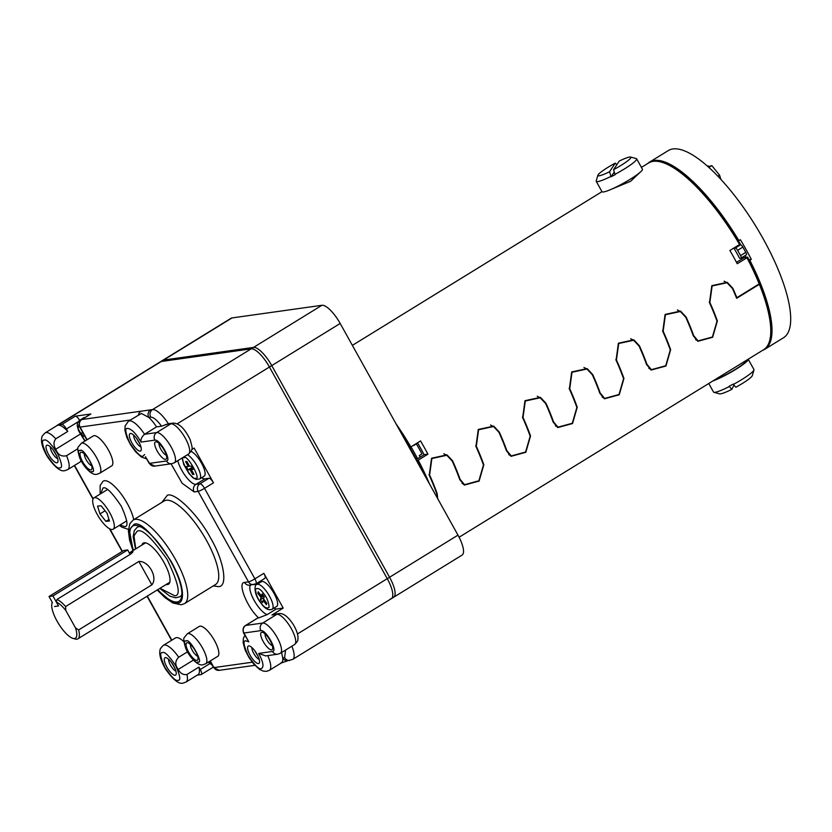 <?xml version="1.0" encoding="UTF-8"?>
<svg xmlns="http://www.w3.org/2000/svg" width="832" height="832" viewBox="0 0 832 832"><rect width="100%" height="100%" fill="white"/><g stroke="black" fill="none" stroke-linecap="round" stroke-linejoin="round"><path stroke-width="1.25" d="M422.313 471.047A109.897 34.871 -121.6 0 0 403.666 437.528M420.181 457.122A98.322 31.2 -121.6 0 0 419.328 455.499L421.938 453.887A98.322 31.2 -121.6 0 0 416.364 443.862L413.743 445.474A98.322 31.2 -121.6 0 0 413.598 445.224M390.416 598.978A22.214 7.051 -121.6 0 0 391.352 598.655A22.214 7.051 -121.6 0 0 387.254 578.677L269.443 367.026A22.214 7.051 -121.6 0 0 251.191 348.847L161.283 361.483A22.214 7.051 -121.6 0 0 160.347 361.816L162.666 360.381A22.214 7.051 58.4 0 1 163.602 360.058L253.51 347.422L163.602 360.058A22.214 7.051 -121.6 0 0 162.666 360.381L231.078 318.261A22.214 7.051 58.4 0 1 232.014 317.928L321.922 305.292A22.214 7.051 58.4 0 1 340.184 323.471L457.985 535.132A22.214 7.051 58.4 0 1 462.082 555.1L393.671 597.23A22.214 7.051 58.4 0 1 392.735 597.553M321.922 305.292L253.51 347.422A22.214 7.051 58.4 0 1 271.762 365.602A22.214 7.051 -121.6 0 0 253.51 347.422L152.547 409.583L81.89 419.515A5.554 5.221 82 0 0 80.09 427.086L87.069 439.743M457.985 535.132L389.563 577.252A22.214 7.051 58.4 0 1 393.671 597.23A22.214 7.051 -121.6 0 0 389.563 577.252L271.762 365.602L389.563 577.252L297.492 633.942M410.062 448.053L411.611 447.834L410.374 448.594M411.611 447.834L417.186 457.86L415.979 458.598M415.646 443.966L416.364 443.862M641.233 171.278L630.614 181.282L608.795 190.33M661.835 162.25L663.52 162.75A108.274 34.351 58.4 0 1 670.748 165.755A108.274 34.351 58.4 0 1 740.23 243.89L739.586 244.514A109.668 34.798 -121.6 0 0 669.157 165.287A109.668 34.798 -121.6 0 0 661.835 162.25A109.668 34.798 -121.6 0 0 648.606 162.968L641.43 167.388M459.098 537.222L763.599 349.731A109.668 34.798 -121.6 0 0 770.203 338.25A109.668 34.798 -121.6 0 0 759.346 284.305L736.642 298.293A109.668 34.798 -121.6 0 0 732.451 288.496L727.054 282.745L712.13 285.979L709.852 302.422A109.668 34.798 58.4 0 1 717.371 320.944L712.65 337.262L697.84 341.297L693.264 335.785A109.668 34.798 -121.6 0 0 685.745 317.252L680.347 311.511L665.423 314.735L663.146 331.178A109.668 34.798 58.4 0 1 670.654 349.7L665.943 366.018L651.134 370.053L646.558 364.541A109.668 34.798 -121.6 0 0 639.038 346.018L633.641 340.267L618.717 343.502L616.439 359.934A109.668 34.798 58.4 0 1 623.948 378.466L619.237 394.774L604.427 398.809L599.851 393.297A109.668 34.798 -121.6 0 0 592.332 374.774L586.924 369.023L572.01 372.258L569.733 388.69A109.668 34.798 58.4 0 1 577.242 407.222L572.53 423.54L557.721 427.575L553.145 422.063A109.668 34.798 -121.6 0 0 545.626 403.53L540.218 397.779L525.304 401.014L523.016 417.446A109.668 34.798 58.4 0 1 530.535 435.978L525.824 452.296L511.014 456.331L506.438 450.819A109.668 34.798 -121.6 0 0 498.919 432.286L493.511 426.535L478.598 429.77L476.31 446.202A109.668 34.798 58.4 0 1 483.829 464.734L479.118 481.052L464.308 485.087L459.732 479.575A109.668 34.798 -121.6 0 0 452.213 461.042L446.805 455.291L431.891 458.526L429.603 474.968A109.668 34.798 58.4 0 1 437.122 493.49L437.757 498.794M417.518 442.811A98.446 31.231 58.4 0 1 424.102 454.709L416.426 459.43M437.414 498.17L436.748 493.719A109.668 34.798 -121.6 0 0 429.229 475.197L431.569 458.224L447.002 454.875L452.587 460.814A109.668 34.798 58.4 0 1 460.106 479.346L464.537 484.692L478.889 480.792L483.454 464.963A109.668 34.798 -121.6 0 0 475.935 446.441L478.275 429.458L493.709 426.119L499.294 432.058A109.668 34.798 58.4 0 1 506.813 450.59L511.243 455.926L525.595 452.036L530.161 436.207A109.668 34.798 -121.6 0 0 522.652 417.674L524.982 400.702L540.415 397.353L546 403.302A109.668 34.798 58.4 0 1 553.519 421.824L557.95 427.17L572.302 423.28L576.867 407.451A109.668 34.798 -121.6 0 0 569.358 388.918L571.688 371.946L587.122 368.597L592.706 374.546A109.668 34.798 58.4 0 1 600.226 393.068L604.656 398.414L619.008 394.524L623.574 378.695A109.668 34.798 -121.6 0 0 616.065 360.162L618.394 343.19L633.828 339.841L639.413 345.779A109.668 34.798 58.4 0 1 646.932 364.312L651.373 369.658L665.714 365.768L670.29 349.929A109.668 34.798 -121.6 0 0 662.771 331.406L665.101 314.434L680.534 311.085L686.119 317.023A109.668 34.798 58.4 0 1 693.638 335.556L698.079 340.902L712.421 337.002L716.997 321.173A109.668 34.798 -121.6 0 0 709.478 302.65L711.807 285.667L727.241 282.329L732.826 288.267A109.668 34.798 58.4 0 1 736.861 297.679L759.19 283.92A109.668 34.798 -121.6 0 0 746.949 257.743L747.594 257.119L744.245 257.587L736.507 262.361M396.042 423.842A109.668 34.798 58.4 0 1 410.842 446.93L420.555 440.939A109.668 34.798 58.4 0 1 427.918 454.168L418.205 460.158A109.668 34.798 58.4 0 1 429.385 483.746M746.949 257.743L737.235 263.723A109.668 34.798 -121.6 0 0 729.872 250.494L739.586 244.514M770.203 338.25L770.515 336.523A108.274 34.351 -121.6 0 0 759.803 283.265L759.346 284.305M409.25 447.678L410.842 446.93M759.19 283.92L759.647 282.89A108.274 34.351 -121.6 0 0 747.594 257.119M736.861 297.679L736.268 297.367M418.205 460.158L416.614 460.907M424.102 454.709L427.918 454.168M100.121 494.094L100.131 485.482L103.033 481.281A27.768 8.809 58.4 0 1 104.426 480.719A27.768 8.809 58.4 0 1 120.91 493.667A27.768 8.809 58.4 0 1 133.744 519.678M161.866 502.372L167.388 495.206C175.198 491.982 198.879 515.57 210.746 538.387C224.151 560.986 228.259 587.319 218.265 586.602L213.294 585.894M145.454 456.716L149.49 463.372A5.554 0.728 150.9 0 1 149.126 463.31L145.454 456.706M265.678 655.907L258.679 653.411L272.49 651.466C278.086 651.321 265.834 629.294 260.884 630.625A5.554 5.221 -98 0 1 262.694 623.054L276.89 614.307L271.96 615.004L283.202 608.078L263.858 573.321L254.894 578.843L204.516 488.332A5.554 0.728 150.9 0 1 198.141 491.358L194.147 491.92L182.135 483.246L171.08 463.809M80.964 460.47A21.559 6.843 58.4 0 1 79.789 462.197L67.798 469.581A21.559 6.843 58.4 0 0 66.529 455.707C61.412 456.903 57.824 454.75 55.765 449.238C53.414 445.442 53.414 441.969 55.765 438.818L67.766 431.434A21.559 6.843 -121.6 0 0 58.094 425.173A21.559 6.843 -121.6 0 0 57.179 425.485L45.188 432.869A21.559 6.843 58.4 0 1 46.093 432.557A21.559 6.843 58.4 0 1 55.765 438.818M77.938 448.677L66.529 455.707M156.562 426.878L161.543 426.182C157.144 420.17 153.546 417.165 150.738 417.154L148.814 417.425L141.398 413.462L128.492 421.158A21.559 6.843 58.4 0 1 129.407 420.846A21.559 6.843 58.4 0 1 144.56 434.273L156.562 426.878A21.559 6.843 -121.6 0 0 148.814 417.425A5.554 5.221 -98 0 1 150.623 409.854M291.866 646.194A22.214 7.051 58.4 0 1 292.708 659.391L287.945 660.681A5.554 5.221 -98 0 1 287.934 660.681A5.554 5.221 -98 0 1 282.682 657.935C283.171 660.681 282.422 662.449 280.436 663.26M289.869 660.41A5.554 5.221 -98 0 1 284.606 657.665L282.682 657.935A21.559 6.843 -121.6 0 0 281.445 652.61M186.94 674.482A21.559 6.843 58.4 0 1 186.046 682.042L198.037 674.648A21.559 6.843 -121.6 0 0 198.931 667.098L186.94 674.482C183.175 675.106 180.294 673.4 178.298 669.386C174.834 664.997 174.98 660.951 178.703 657.238L187.46 651.851M178.703 657.238A21.559 6.843 58.4 0 0 164.351 645.008A21.559 6.843 58.4 0 0 163.436 645.33L175.438 637.946A21.559 6.843 58.4 0 1 176.342 637.624A21.559 6.843 58.4 0 1 183.914 641.732M187.294 633.807L199.285 626.423A17.586 5.574 58.4 0 1 200.023 626.163A17.586 5.574 58.4 0 1 213.886 639.506A17.586 5.574 58.4 0 1 217.724 656.365L205.733 663.749A17.586 5.574 58.4 0 0 201.885 646.89A17.586 5.574 58.4 0 0 188.032 633.547A17.586 5.574 58.4 0 0 187.294 633.807L184.413 637.354C183.269 637.978 183.706 641.628 185.734 648.294C189.478 657.498 198.411 666.546 203.091 664.695L205.733 663.749M81.266 443.321L93.267 435.937A17.586 5.574 58.4 0 1 94.006 435.677A17.586 5.574 58.4 0 1 107.858 449.02A17.586 5.574 58.4 0 1 111.706 465.878L99.705 473.262A17.586 5.574 58.4 0 0 95.867 456.404A17.586 5.574 58.4 0 0 82.014 443.061A17.586 5.574 58.4 0 0 81.266 443.321L78.385 446.867C77.241 447.491 77.678 451.131 79.706 457.808C83.45 467.012 92.383 476.06 97.063 474.209L99.705 473.262M56.919 462.81A10.182 3.234 58.4 0 1 48.547 454.47A10.182 3.234 58.4 0 1 47.102 445.172A10.182 3.234 58.4 0 1 47.705 445.203A10.182 3.234 58.4 0 1 54.756 452.296A10.182 3.234 58.4 0 1 57.918 461.791A10.182 3.234 58.4 0 1 56.919 462.81M50.409 446.857A7.311 2.319 -121.6 0 0 52.697 453.565A7.311 2.319 -121.6 0 0 57.647 458.63M165.578 459.378A10.182 3.234 58.4 0 1 157.206 451.048A10.182 3.234 58.4 0 1 155.761 441.74A10.182 3.234 58.4 0 1 156.364 441.771A10.182 3.234 58.4 0 1 163.415 448.864A10.182 3.234 58.4 0 1 166.577 458.359A10.182 3.234 58.4 0 1 165.578 459.378M159.058 443.435A7.311 2.319 -121.6 0 0 161.356 450.133A7.311 2.319 -121.6 0 0 166.306 455.198M140.223 451.1A10.182 3.234 58.4 0 1 131.851 442.77A10.182 3.234 58.4 0 1 130.406 433.462A10.182 3.234 58.4 0 1 131.009 433.493A10.182 3.234 58.4 0 1 138.06 440.586A10.182 3.234 58.4 0 1 141.222 450.081A10.182 3.234 58.4 0 1 140.223 451.1M133.713 435.157A7.311 2.319 -121.6 0 0 136.001 441.854A7.311 2.319 -121.6 0 0 140.951 446.919M272.334 645.684A7.311 2.319 58.4 0 1 267.384 640.619A7.311 2.319 58.4 0 1 265.086 633.922M271.596 649.865A10.182 3.234 58.4 0 1 263.234 641.534A10.182 3.234 58.4 0 1 261.778 632.226A10.182 3.234 58.4 0 1 262.382 632.258A10.182 3.234 58.4 0 1 269.443 639.35A10.182 3.234 58.4 0 1 272.594 648.846A10.182 3.234 58.4 0 1 271.596 649.865M258.471 663.551A10.182 3.234 58.4 0 1 250.11 655.221A10.182 3.234 58.4 0 1 248.654 645.913A10.182 3.234 58.4 0 1 249.257 645.944A10.182 3.234 58.4 0 1 256.318 653.037A10.182 3.234 58.4 0 1 259.47 662.532A10.182 3.234 58.4 0 1 258.471 663.551M251.961 647.608A7.311 2.319 -121.6 0 0 254.249 654.306A7.311 2.319 -121.6 0 0 259.21 659.37M175.167 675.262A10.182 3.234 58.4 0 1 166.795 666.931A10.182 3.234 58.4 0 1 165.35 657.623A10.182 3.234 58.4 0 1 165.953 657.654A10.182 3.234 58.4 0 1 173.004 664.747A10.182 3.234 58.4 0 1 176.166 674.242A10.182 3.234 58.4 0 1 175.167 675.262M168.657 659.318A7.311 2.319 -121.6 0 0 170.945 666.016A7.311 2.319 -121.6 0 0 175.906 671.081M196.934 660.358A10.182 3.234 58.4 0 1 188.573 652.028A10.182 3.234 58.4 0 1 187.117 642.72A10.182 3.234 58.4 0 1 187.72 642.751A10.182 3.234 58.4 0 1 194.782 649.844A10.182 3.234 58.4 0 1 197.933 659.339A10.182 3.234 58.4 0 1 196.934 660.358M190.424 644.415A7.311 2.319 -121.6 0 0 192.722 651.113A7.311 2.319 -121.6 0 0 197.673 656.178M90.917 469.872A10.182 3.234 58.4 0 1 82.545 461.542A10.182 3.234 58.4 0 1 81.099 452.234A10.182 3.234 58.4 0 1 81.702 452.265A10.182 3.234 58.4 0 1 88.754 459.358A10.182 3.234 58.4 0 1 91.915 468.853A10.182 3.234 58.4 0 1 90.917 469.872M84.406 453.929A7.311 2.319 -121.6 0 0 86.694 460.626A7.311 2.319 -121.6 0 0 91.645 465.691M53.29 450.112L56.69 455.967M136.594 438.402L139.994 444.257M254.842 650.863L258.242 656.708M171.538 662.574L174.938 668.418M133.536 550.243A44.19 14.019 58.4 0 1 137.998 525.762A44.19 14.019 58.4 0 1 170.841 561.569A44.19 14.019 58.4 0 1 181.667 596.679A44.19 14.019 58.4 0 1 157.789 589.649M257.296 618.311A5.554 1.758 58.4 0 1 257.483 618.134A5.554 1.758 58.4 0 1 257.712 618.051L258.658 617.916C247.146 607.662 237.11 582.442 244.535 582.431L248.518 581.87L198.141 491.358A5.554 5.221 -98 0 1 199.95 483.787L195.957 484.349A17.347 5.502 58.4 0 1 185.942 476.622A17.347 5.502 58.4 0 1 177.788 460.668M138.486 415.012A5.554 5.221 -98 0 1 140.951 411.216M258.658 617.916L267.218 614.588A17.441 5.533 58.4 0 1 254.322 600.694A17.441 5.533 58.4 0 1 250.567 585.062M90.449 414.242A5.554 1.758 58.4 0 1 90.626 414.076A5.554 1.758 58.4 0 1 90.865 413.993L75.306 416.177A5.554 1.758 58.4 0 1 79.612 420.285M67.766 431.434L66.414 429.01A5.554 1.758 -121.6 0 0 61.849 424.466L58.157 424.975L161.283 361.483L251.191 348.847A22.214 7.051 -121.6 0 1 269.443 367.026L387.254 578.677A22.214 7.051 -121.6 0 1 391.352 598.655L393.671 597.23M141.055 442.073C140.556 439.39 141.721 436.79 144.56 434.273L156.676 432.567A17.586 5.574 58.4 0 1 170.529 445.91A17.586 5.574 58.4 0 1 174.366 462.769L188.562 454.033A17.586 5.574 -121.6 0 0 184.725 437.164A17.586 5.574 -121.6 0 0 170.872 423.821L156.676 432.567A5.554 5.221 -98 0 0 154.866 440.138L141.055 442.073C136.001 433.462 131.518 428.906 127.598 428.418C124.592 427.991 125.351 432.869 129.875 443.04C136.51 452.93 140.899 457.288 143.031 456.144L144.591 454.563M191.734 449.54L194.137 448.053L213.481 482.81A5.554 1.758 58.4 0 0 208.915 478.265L199.95 483.787A5.554 1.758 -121.6 0 1 204.516 488.332L213.481 482.81M201.614 477.745A17.347 5.502 -121.6 0 0 204.922 478.826L208.915 478.265M257.483 618.134L245.482 625.518A5.554 1.758 58.4 0 1 245.721 625.435L262.694 623.054A17.586 5.574 58.4 0 1 276.546 636.397A17.586 5.574 58.4 0 1 280.394 653.255L294.59 644.519A17.586 5.574 -121.6 0 0 290.742 627.661A17.586 5.574 -121.6 0 0 276.89 614.307A5.554 5.221 -98 0 1 278.803 613.621L273.863 614.318A5.554 5.221 82 0 0 271.96 615.004M274.082 608.057A17.441 5.533 -121.6 0 0 276.193 609.066L267.218 614.588M258.783 582.078A17.441 5.533 -121.6 0 0 258.846 583.305M283.202 608.078L276.193 609.066M245.482 625.518C243.131 626.985 242.486 629.46 243.547 632.954L248.81 641.815L245.846 640.869C242.84 640.442 243.599 645.32 248.123 655.502C254.769 665.382 259.147 669.75 261.279 668.595C264.181 667.212 263.318 662.147 258.679 653.411M197.267 675.126A22.214 7.051 -121.6 0 0 197.382 675.116L201.074 674.596A5.554 1.758 -121.6 0 0 201.302 674.513A5.554 1.758 -121.6 0 0 200.283 669.521L198.931 667.098M232.014 317.928L161.283 361.483A22.214 7.051 -121.6 0 0 160.347 361.816L57.221 425.308A22.214 7.051 58.4 0 1 58.157 424.975M56.638 425.828A22.214 7.051 58.4 0 1 57.221 425.308M161.543 426.182L168.418 423.8M166.462 460.98A5.554 5.221 -98 0 0 171.725 463.715L154.752 466.107A5.554 5.221 -98 0 1 149.49 463.372L166.462 460.98C172.068 460.834 159.806 438.807 154.866 440.138M264.649 578.396A5.554 1.758 -121.6 0 0 264.888 578.323A5.554 1.758 -121.6 0 0 263.858 573.321M55.879 454.282L54.319 451.61M139.194 442.572L137.623 439.899M257.442 655.023L255.882 652.35M174.138 666.734L172.578 664.061M94.754 497.65A18.366 5.824 58.4 0 1 109.2 511.742A18.366 5.824 58.4 0 1 113.142 529.225A18.366 5.824 58.4 0 1 112.258 529.506A18.366 5.824 58.4 0 1 97.812 515.414A18.366 5.824 58.4 0 1 93.87 497.931A18.366 5.824 58.4 0 1 94.754 497.65M97.552 506.126L99.975 513.916L105.924 521.373L109.46 521.03L107.037 513.24L101.088 505.794L97.552 506.126M108.982 519.49L105.924 521.373M99.975 513.916L105.071 510.775M168.376 583.128A24.107 7.654 -121.6 0 0 169.406 583.211M166.13 584.511A24.107 7.654 -121.6 0 0 168.074 584.407A24.107 7.654 -121.6 0 0 168.47 584.21A24.107 7.654 -121.6 0 0 162.718 560.269A24.107 7.654 -121.6 0 0 143.593 542.953A24.107 7.654 -121.6 0 0 143.198 543.15A24.107 7.654 -121.6 0 0 141.877 545.106M144.508 542.766A24.107 7.654 -121.6 0 0 144.113 543.722M129.324 552.895L132.954 551.242M132.538 551.117C133.578 551.325 132.787 552.417 130.166 554.382L56.93 599.477A23.14 7.342 58.4 0 1 65.614 606.549L138.85 561.465C148.73 560.633 158.111 577.491 151.871 584.854L78.634 629.949A23.14 7.342 58.4 0 1 77.875 638.851A23.14 7.342 58.4 0 1 76.898 639.194A23.14 7.342 58.4 0 1 75.088 638.997L72.842 638.331A21.289 6.75 58.4 0 1 58.5 623.605A21.289 6.75 58.4 0 1 51.813 604.178A21.289 6.75 58.4 0 1 52.395 602.618L52.406 602.586M52.395 602.618L49.015 596.492L123.739 550.482L127.67 549.931L52.936 595.941L49.015 596.492M78.634 629.949L75.462 627.838A21.289 6.75 58.4 0 1 72.842 638.331M56.93 599.477L56.358 602.056L58.531 605.956L54.569 606.518M56.358 602.056A21.289 6.75 58.4 0 1 65.811 610.501L75.462 627.838M65.811 610.501L65.614 606.549M276.692 606.445A14.529 4.607 -121.6 0 0 270.743 588.328A14.529 4.607 -121.6 0 0 261.456 581.703L256.932 584.49A14.529 4.607 58.4 0 1 266.219 591.115A14.529 4.607 58.4 0 1 272.168 609.232L276.692 606.445M266.833 603.262L263.588 598.936L264.233 596.721L262.09 593.861L261.446 596.076L258.211 591.75L257.785 593.216L261.03 597.542L260.385 599.758L262.527 602.607L263.162 600.402L266.406 604.729L266.833 603.262M264.212 599.758L263.162 600.402M264.004 597.522L260.385 599.758M261.03 597.542L263.64 595.93M258.825 592.571L257.785 593.216M261.446 596.076L263.026 595.109M187.481 454.698A14.529 4.607 58.4 0 1 197.839 467.511A14.529 4.607 58.4 0 1 199.659 478.951L204.173 476.164A14.529 4.607 -121.6 0 0 201.885 463.83A14.529 4.607 -121.6 0 0 191.006 451.433M191.495 466.086L189.55 466.284L186.878 461.438L185.598 461.573L188.271 466.419L186.337 466.627L188.105 469.83L190.039 469.633L192.712 474.479L193.991 474.354L191.318 469.498L193.263 469.3L191.495 466.086M192.847 468.551L191.318 469.498M193.721 473.866L192.712 474.479M190.039 469.633L192.577 468.062M192.171 467.324L188.105 469.83M188.271 466.419L189.28 465.795M85.062 417.498A14.529 4.607 -121.6 0 0 84.386 417.498A14.529 4.607 -121.6 0 0 83.814 417.706L79.29 420.493A14.529 4.607 58.4 0 1 79.862 420.274A14.529 4.607 58.4 0 1 80.735 420.316M82.919 432.775L81.266 433.035L83.054 436.249L84.708 435.978M84.396 435.417L83.054 436.249M714.262 380.12A21.538 2.808 -29.1 0 0 733.897 370.261A21.538 2.808 -29.1 0 0 746.71 360.63A21.538 2.808 -29.1 0 0 746.824 360.058M708.76 383.5L713.513 392.049A23.14 3.016 -29.1 0 0 713.877 392.298A23.14 3.016 -29.1 0 0 729.331 386.547L729.154 386.225A23.14 3.016 150.9 0 0 733.179 384.114L733.356 384.436A23.14 3.016 -29.1 0 0 753.854 370.24A23.14 3.016 -29.1 0 0 753.958 369.99A23.14 3.016 -29.1 0 0 753.938 369.543L748.197 359.216A23.14 3.016 150.9 0 1 748.093 359.902A23.14 3.016 150.9 0 1 734.084 370.396A23.14 3.016 150.9 0 1 712.889 380.962M733.356 384.436L735.852 387.244A18.876 2.465 -29.1 0 0 752.284 375.658L753.958 369.99M713.877 392.298L719.586 393.869A18.876 2.465 -29.1 0 0 731.827 389.355L729.331 386.547M733.97 385.122L731.827 389.355M630.594 157.03A18.876 2.465 150.9 0 1 613.558 169.676L619.237 161.096A18.876 2.465 150.9 0 1 630.594 157.03L636.303 158.6A23.14 3.016 150.9 0 1 636.667 158.85A23.14 3.016 150.9 0 1 636.418 159.827A23.14 3.016 150.9 0 1 614.962 174.346L615.139 174.668A23.14 3.016 -29.1 0 1 611.156 176.717L610.969 176.405A23.14 3.016 150.9 0 1 596.242 181.355A23.14 3.016 150.9 0 1 596.222 180.908L597.896 175.23A18.876 2.465 150.9 0 1 615.243 163.155L616.834 164.736M352.362 345.374L601.983 191.672A23.14 3.016 -29.1 0 0 621.182 184.444A23.14 3.016 -29.1 0 0 642.179 170.175A23.14 3.016 -29.1 0 0 642.429 169.198L636.667 158.85M610.969 176.405L609.565 171.735A18.876 2.465 150.9 0 1 597.896 175.23M613.558 169.676L614.962 174.346M609.565 171.735L615.243 163.155M614.266 172.016L611.156 176.717M647.806 163.467A109.897 34.871 58.4 0 1 649.605 162.084A109.897 34.871 58.4 0 1 654.233 160.462A109.897 34.871 58.4 0 1 738.889 240.625L740.386 239.699A109.897 34.871 58.4 0 1 751.317 259.345L749.819 260.26A109.897 34.871 58.4 0 1 764.847 349.242A109.897 34.871 58.4 0 1 762.798 350.23M764.847 349.242L783.526 337.74A109.897 34.871 -121.6 0 0 759.502 232.367A109.897 34.871 -121.6 0 0 672.922 148.959A109.897 34.871 -121.6 0 0 668.294 150.582L649.605 162.084M745.139 255.601A98.322 31.2 58.4 0 1 746.044 257.338M734.022 248.227L735.332 248.04A2.777 0.884 -121.6 0 1 737.62 250.318L740.563 255.601A2.777 0.884 58.4 0 1 741.073 258.097A2.777 0.884 58.4 0 1 740.958 258.138L739.638 258.326A98.322 31.2 -121.6 0 0 734.022 248.227L739.253 245.003A98.322 31.2 58.4 0 0 739.128 244.795M749.819 260.26L749.268 260.343M738.338 240.698L738.889 240.625M741.166 258.014L746.19 254.925A2.777 0.884 -121.6 0 0 746.304 254.883A2.777 0.884 -121.6 0 0 745.794 252.387L742.851 247.094A2.777 0.884 -121.6 0 0 740.563 244.816L739.253 245.003M748.925 259.678L751.317 259.345M52.936 595.941L58.521 605.966L54.59 606.518M127.67 549.931L130.156 554.393M708.365 167.003L711.807 165.578L719.555 175.167L720.938 179.483M707.876 166.566L708.781 166.005L707.45 166.192M711.807 165.578L708.822 167.409M719.555 175.167L717.86 176.207M709.093 166.556L708.781 166.005M177.195 423.821L340.184 323.471M436.561 493.199L437.122 493.49M429 474.646L429.603 474.968M483.267 464.443L483.829 464.734M475.706 445.89L476.31 446.202M529.974 435.687L530.535 435.978M522.413 417.134L523.016 417.446M576.68 406.931L577.242 407.222M569.119 388.378L569.733 388.69M623.397 378.175L623.948 378.466M615.826 359.622L616.439 359.934M670.103 349.409L670.654 349.7M662.532 330.855L663.146 331.178M716.81 320.653L717.371 320.944M709.238 302.099L709.852 302.422M732.826 288.267L732.181 287.934M693.638 335.556L693.077 335.265M686.119 317.023L685.474 316.69M646.932 364.312L646.37 364.021M639.413 345.779L638.768 345.446M600.226 393.068L599.664 392.777M592.706 374.546L592.062 374.202M553.519 421.824L552.958 421.533M546 403.302L545.355 402.969M506.813 450.59L506.251 450.299M499.294 432.058L498.649 431.725M460.106 479.346L459.545 479.055M452.587 460.814L451.942 460.481M85.758 437.268A5.554 0.728 150.9 0 1 85.384 437.206L86.809 439.91M100.734 493.719L103.022 488.01C105.986 486.418 112.081 492.482 121.295 506.21C127.587 520.354 128.648 527.124 124.467 526.531L119.995 525.002M215.55 584.511A49.046 15.558 -121.6 0 0 204.828 537.482A49.046 15.558 -121.6 0 0 166.182 500.25A49.046 15.558 -121.6 0 0 164.122 500.978L133.11 520.073A49.046 15.558 58.4 0 1 135.169 519.345A49.046 15.558 58.4 0 1 173.815 556.577A49.046 15.558 58.4 0 1 184.538 603.606L215.55 584.511M59.727 467.854C57.595 468.998 53.206 464.63 46.571 454.75C42.047 444.569 41.278 439.702 44.294 440.128C46.426 438.974 50.804 443.342 57.439 453.222C61.974 463.403 62.733 468.281 59.727 467.854M267.727 655.616A21.559 6.843 58.4 0 1 269.35 670.332L281.341 662.948M177.975 680.306C175.843 681.46 171.454 677.092 164.819 667.212C160.295 657.03 159.536 652.153 162.542 652.579C164.674 651.425 169.052 655.793 175.698 665.683C180.222 675.854 180.981 680.732 177.975 680.306M197.829 661.96C195.042 666.349 179.317 638.092 186.222 641.118C189.02 636.73 204.745 664.986 197.829 661.96M91.801 471.474C89.014 475.862 73.289 447.606 80.205 450.632C82.992 446.243 98.717 474.5 91.801 471.474M133.162 550.472L129.293 530.015L133.973 524.399C140.005 521.144 152.433 533.51 171.236 561.517C187.21 590.616 183.082 603.907 177.694 602.961L170.352 600.922L157.425 589.867M74.558 465.421L93.122 498.774M109.918 528.944L122.377 551.325M147.306 596.107L171.829 640.162M210.267 660.962L213.959 667.597L252.221 662.22M130.354 420.014L80.09 427.086A5.554 0.728 150.9 0 1 79.716 427.024L85.384 437.206M194.147 491.92A5.554 5.221 -98 0 1 195.957 484.349L204.922 478.826M244.535 582.431A5.554 5.221 82 0 0 249.787 585.166L255.923 583.835A5.554 1.758 -121.6 0 1 255.684 583.918A5.554 5.221 -98 0 1 248.518 581.87A5.554 0.728 -29.1 0 0 254.894 578.843A5.554 1.758 -121.6 0 1 255.923 583.835L264.888 578.323M243.547 632.954A5.554 0.728 -29.1 0 0 243.911 633.006A5.554 5.221 -98 0 1 245.721 625.435L257.712 618.051M213.959 667.597A5.554 5.221 82 0 0 219.211 670.332L213.585 667.534A5.554 0.728 -29.1 0 0 213.959 667.597M55.765 449.238L80.174 434.2M90.865 413.993L81.89 419.515A5.554 1.758 -121.6 0 0 81.661 419.598C79.31 421.054 78.666 423.53 79.716 427.024M75.306 416.177L61.849 424.466M193.409 660.088L178.298 669.386M66.414 429.01L77.886 421.938M150.738 417.154A5.554 5.221 -98 0 1 152.547 409.583A22.214 7.051 58.4 0 1 168.386 423.748M165.443 424.59L170.872 423.821A5.554 5.221 -98 0 1 172.775 423.134L167.638 423.862M248.81 641.815L243.911 633.006L260.884 630.625M284.606 657.665L285.584 650.062M209.82 663.645L200.283 669.521M272.49 651.466A5.554 5.221 82 0 0 277.742 654.202L280.394 653.255M135.772 548.86L133.962 535.912L136.864 531.544C141.086 527.665 151.154 536.921 167.055 559.322C178.61 583.419 181.189 595.577 174.803 595.816L160.035 588.266M140.265 526.646A40.768 12.938 -121.6 0 0 137.883 526.947A40.768 12.938 -121.6 0 0 137.197 527.28L134.306 530.587L133.141 536.609L135.543 549.006M159.796 588.411L169.832 596.159L175.635 597.813L179.951 596.71A40.768 12.938 -121.6 0 0 181.896 594.256M138.85 561.465L151.871 584.854M211.869 664.456L208.468 662.074M260.957 602.888C257.67 598.853 255.85 594.277 255.507 589.16C257.806 587.558 260.52 589.035 263.661 593.59C266.947 597.626 268.767 602.191 269.11 607.318C266.812 608.92 264.098 607.443 260.957 602.888M195.406 478.15C192.577 482.269 177.362 454.657 184.184 457.766C187.023 453.648 202.238 481.27 195.406 478.15M85.041 440.991L78.104 428.719L79.03 424.06M735.332 248.04L740.563 244.816M737.62 250.318L742.851 247.094M745.794 252.387L740.563 255.601M446.805 455.291L443.83 453.752M493.511 426.535L490.537 424.996M540.218 397.779L537.243 396.24M586.924 369.023L583.95 367.474M633.641 340.267L630.656 338.718M680.347 311.511L677.373 309.962M727.054 282.745L724.079 281.206M698.079 340.902L695.573 339.602M651.373 369.658L648.866 368.358M604.656 398.414L602.16 397.114M557.95 427.17L555.454 425.87M511.243 455.926L508.747 454.636M464.537 484.692L462.041 483.392M119.382 525.377L121.93 527.197L128.43 529.36M45.188 432.869C42.682 435.261 41.558 436.842 41.829 437.601C40.695 441.886 42.526 448.23 47.33 456.622C54.902 467.407 60.788 472.056 64.979 470.59L67.798 469.581M128.492 421.158L125.133 425.89L124.904 430.342L126.89 437.559L130.634 444.922L135.772 451.963L141.263 456.924L146.692 458.942M244.858 635.305L243.381 638.342L243.152 642.793L245.149 650.01L248.893 657.374L254.03 664.425L259.511 669.386L263.359 671.143L266.542 671.341L269.35 670.332M163.436 645.33C160.93 647.722 159.806 649.293 160.077 650.052C158.943 654.347 160.774 660.691 165.578 669.084C173.16 679.858 179.036 684.518 183.227 683.041L186.046 682.042M133.11 520.073L129.823 523.734L128.378 530.785L129.563 539.978L132.954 550.597M157.206 590.002L164.882 597.563L172.827 602.992L181.199 604.791L184.538 603.606M254.852 665.33L219.211 670.332M210.018 661.118L213.585 667.534M171.579 640.318L147.056 596.253M122.127 551.47L109.45 528.705M92.976 499.096L74.308 465.566M154.752 466.107L149.126 463.31M287.976 660.67L280.748 663.198M90.626 414.076L81.661 419.598M292.708 659.391L391.352 598.655M213.346 667.098L201.302 674.513M171.725 463.715L174.366 462.769M172.775 423.134C178.797 422.833 184.579 428.293 190.122 439.514C192.785 449.467 193.305 448.916 188.562 454.033M278.803 613.621C283.202 612.893 288.059 616.554 293.342 624.624C296.993 630.822 298.501 635.814 297.856 639.579C298.272 640.224 297.18 641.867 294.59 644.519M277.742 654.202L265.522 655.928M126.766 520.832L113.142 529.225M107.494 489.549L93.87 497.931M169.79 582.254L77.875 638.851M145.538 542.849L130.801 551.928M51.813 604.178L52.166 602.17M208.281 662.178L212.378 665.361M256.932 584.49C254.862 583.71 252.699 592.779 260.978 603.169C264.846 608.702 268.57 610.719 272.168 609.232M182.364 457.85L183.695 464.454L189.082 473.678L193.908 478.327L196.342 479.419L199.659 478.951M79.29 420.493L77.407 423.124L77.251 425.859L78.551 430.716L84.885 441.095M596.242 181.355L601.994 191.693M741.073 258.097L746.304 254.883"/></g></svg>
